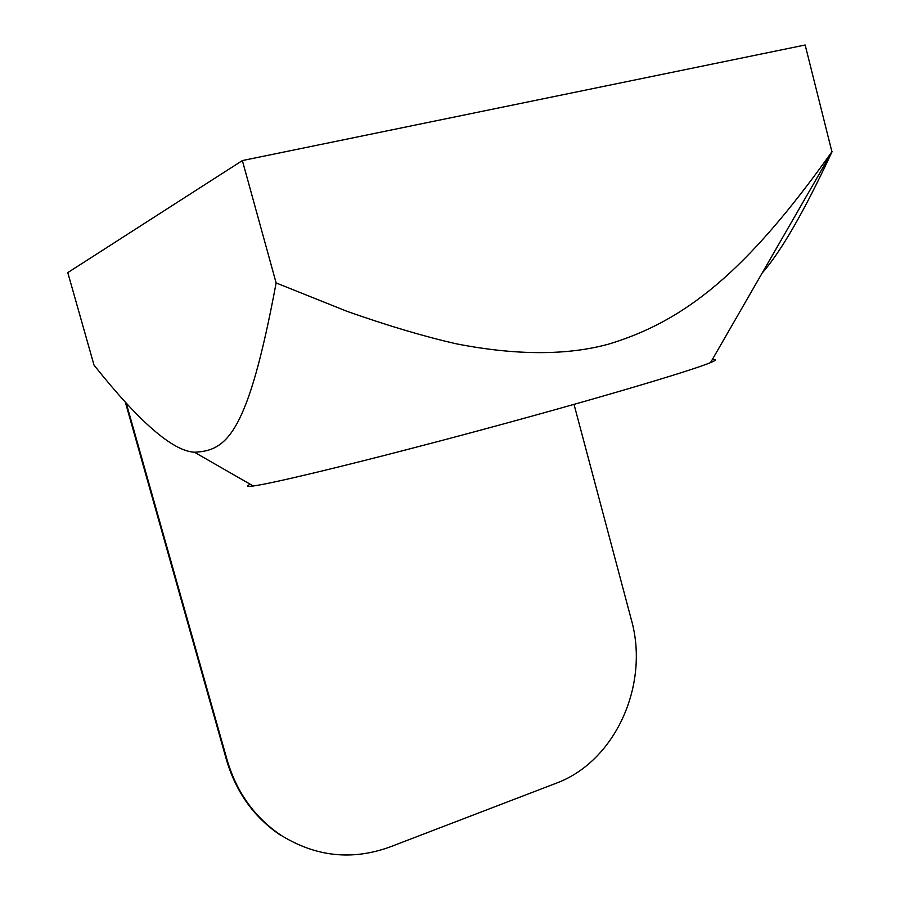 <?xml version="1.0" encoding="UTF-8"?>
<svg xmlns="http://www.w3.org/2000/svg" width="900" height="900" viewBox="0 0 900 900"><rect width="100%" height="100%" fill="white"/><g stroke="black" fill="none" stroke-linecap="round" stroke-linejoin="round"><path stroke-width="1.35" d="M126.259 403.211L227.16 760.14C236.768 792.472 254.734 817.526 281.059 835.301C315.821 856.8 352.136 860.692 389.993 846.956L555.75 783.394C615.499 761.614 649.822 684.529 631.305 619.571L574.02 404.381M125.359 402.244L226.519 760.016C236.115 792.315 254.07 817.346 280.373 835.11L281.059 835.301M712.305 359.572C717.019 359.134 716.445 360.146 710.561 362.599C691.47 370.699 595.114 399.251 483.289 429.412C371.464 459.596 273.825 483.39 253.249 485.989L194.4 452.228C172.766 451.058 139.297 422.032 94.028 365.152L67.781 272.61L242.359 160.571L805.163 45L831.96 151.931C804.319 211.208 781.043 251.606 762.131 273.116M253.249 485.989C246.926 486.832 245.925 486.248 250.211 484.256M194.4 452.228C226.946 450.866 247.972 433.924 276.131 282.938L347.119 311.377C388.114 325.8 424.598 336.634 456.593 343.879C516.42 355.489 567.225 355.545 608.996 344.025C684.27 321.131 745.549 273.308 832.219 151.369M242.359 160.571L276.131 282.938M226.519 760.016L227.16 760.14M710.561 362.599L831.96 151.931"/></g></svg>
